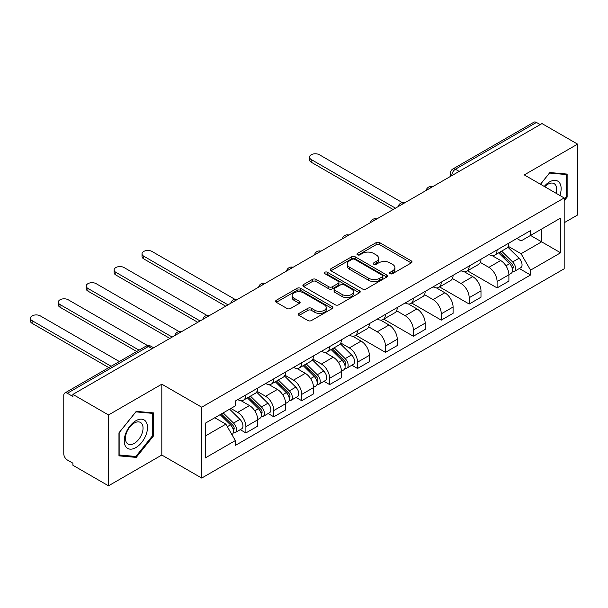 <?xml version="1.0" encoding="UTF-8"?>
<svg xmlns="http://www.w3.org/2000/svg" width="608" height="608" viewBox="0 0 608 608"><rect width="100%" height="100%" fill="white"/><g stroke="black" fill="none" stroke-linecap="round" stroke-linejoin="round"><path stroke-width="0.91" d="M390.154 273.684A1.74 1.003 0 0 0 392.608 273.684L411.274 262.914A2.485 1.436 0 0 0 411.996 261.896A2.485 1.436 0 0 0 411.274 260.885L379.658 242.63A2.485 1.436 0 0 0 376.147 242.63L357.489 253.407A1.74 1.003 0 0 0 356.98 254.114A1.74 1.003 0 0 0 357.489 254.828A1.74 1.003 0 0 0 359.951 254.828L362.36 253.43A7.95 4.59 0 0 1 373.601 253.43L376.238 254.95A7.95 4.59 0 0 1 378.564 258.195A7.95 4.59 0 0 1 376.238 261.44L373.821 262.838A1.74 1.003 0 0 0 373.312 263.545A1.74 1.003 0 0 0 373.821 264.252A1.74 1.003 0 0 0 376.276 264.252L378.693 262.861A7.95 4.59 0 0 1 389.933 262.861L392.57 264.381A7.95 4.59 0 0 1 394.896 267.626A7.95 4.59 0 0 1 392.57 270.872L390.154 272.262A1.74 1.003 0 0 0 389.644 272.977A1.74 1.003 0 0 0 390.154 273.684L390.154 272.262M299.052 313.401A2.485 1.436 0 0 0 298.33 314.42A2.485 1.436 0 0 0 299.052 315.43L307.922 320.553A2.485 1.436 0 0 0 311.433 320.553L332.158 308.583A2.485 1.436 0 0 0 332.888 307.572A2.485 1.436 0 0 0 332.158 306.561L300.55 288.306A2.485 1.436 0 0 0 297.038 288.306L276.313 300.276A2.485 1.436 0 0 0 275.584 301.287A2.485 1.436 0 0 0 276.313 302.298L287.022 308.484A2.485 1.436 0 0 0 290.54 308.484L299.402 303.362A2.485 1.436 0 0 0 300.132 302.351A2.485 1.436 0 0 0 299.402 301.34L294.09 298.27A6.642 3.838 0 0 1 292.144 295.556A6.642 3.838 0 0 1 296.248 292.015A6.642 3.838 0 0 1 303.491 292.843L324.3 304.859A6.642 3.838 0 0 1 326.245 307.572A6.642 3.838 0 0 1 322.141 311.114A6.642 3.838 0 0 1 314.906 310.285L311.433 308.279A2.485 1.436 0 0 0 307.922 308.279L299.052 313.401L299.052 315.43M201.712 407.208L161.812 384.18L108.498 414.96L72.899 394.402L541.994 123.568L577.6 144.126L524.286 174.906L564.178 197.942L201.712 407.208L201.712 478.07L564.178 268.797L564.178 197.942M362.535 289.02A2.485 1.436 0 0 0 366.054 289.02L386.772 277.058A2.485 1.436 0 0 0 387.501 276.04A2.485 1.436 0 0 0 386.772 275.029L355.163 256.774A2.485 1.436 0 0 0 351.652 256.774L330.927 268.744A2.485 1.436 0 0 0 330.197 269.754A2.485 1.436 0 0 0 330.927 270.765L362.535 289.02M325.561 274.056A1.74 1.003 0 0 1 327.324 274.307L327.324 272.24L359.465 290.791A2.485 1.436 0 0 1 360.194 291.81A2.485 1.436 0 0 1 359.465 292.82L338.74 304.783A2.485 1.436 0 0 1 335.228 304.783L303.62 286.535L303.62 284.506A2.485 1.436 0 0 0 302.89 285.517A2.485 1.436 0 0 0 303.62 286.535M303.62 284.506L312.489 279.384A2.485 1.436 0 0 1 316 279.384L328.822 286.786A2.485 1.436 0 0 0 332.333 286.786L338.215 283.389A2.485 1.436 0 0 0 338.945 282.378A2.485 1.436 0 0 0 338.215 281.367L324.87 273.661A1.74 1.003 0 0 1 324.36 272.946A1.74 1.003 0 0 1 325.432 272.019A1.74 1.003 0 0 1 327.324 272.24M108.498 414.96L108.498 485.815L72.899 465.264L72.899 463.197L67.351 459.998A5.062 2.918 -120 0 1 63.772 453.796L63.772 395.329A5.062 2.918 -120 0 1 64.82 393.019L145.867 346.226A5.062 2.918 60 0 1 148.398 346.476L67.351 393.27A5.062 2.918 -120 0 0 64.82 393.019M564.178 222.733L577.6 214.981L577.6 144.126M108.498 485.815L161.812 455.035L201.712 478.07M72.899 394.402L72.899 396.469L67.351 393.27M459.162 171.395L455.407 169.222A5.062 2.918 60 0 0 452.876 168.971L533.923 122.185A5.062 2.918 60 0 1 536.454 122.436L455.407 169.222A5.062 2.918 120 0 0 451.828 175.423L451.828 175.628M540.208 124.602L536.454 122.436M497.093 249.896A11.636 6.718 60 0 1 494.676 255.124L506.487 248.307A11.636 6.718 -120 0 0 508.896 243.078M480.335 262.428L488.862 267.353A11.636 6.718 60 0 1 497.093 281.61L508.896 274.793A11.636 6.718 -120 0 0 500.665 260.536L492.214 255.656M508.896 274.793L508.896 281.094L497.093 287.911L467.491 270.818M494.676 255.124A11.636 6.718 60 0 1 488.954 254.592M497.093 281.61L497.093 287.911M469.178 266.008A11.636 6.718 60 0 1 466.769 271.236L478.58 264.419A11.636 6.718 -120 0 0 480.989 259.19M439.584 286.93L469.178 304.023L480.989 297.206L480.989 290.905A11.636 6.718 -120 0 0 472.758 276.648L464.307 271.768M466.769 271.236A11.636 6.718 60 0 1 461.039 270.712M452.42 278.54L460.948 283.465A11.636 6.718 60 0 1 469.178 297.722L469.178 304.023M441.271 282.127A11.636 6.718 60 0 1 438.862 287.348L450.665 280.531A11.636 6.718 -120 0 0 453.082 275.31M411.669 303.05L441.271 320.135L453.082 313.318L453.082 307.017A11.636 6.718 -120 0 0 444.851 292.76L436.4 287.88M438.862 287.348A11.636 6.718 60 0 1 433.132 286.824M424.513 294.66L433.04 299.577A11.636 6.718 60 0 1 441.271 313.834L441.271 320.135M413.364 298.239A11.636 6.718 60 0 1 410.947 303.46L422.758 296.643A11.636 6.718 -120 0 0 425.167 291.422M383.762 319.162L413.364 336.247L425.167 329.43L425.167 323.129A11.636 6.718 -120 0 0 416.936 308.879L408.485 304M410.947 303.46A11.636 6.718 60 0 1 405.224 302.936M396.606 310.772L405.133 315.696A11.636 6.718 60 0 1 413.364 329.946L413.364 336.247M385.449 314.351A11.636 6.718 60 0 1 383.04 319.572L394.85 312.755A11.636 6.718 -120 0 0 397.26 307.534M355.847 335.274L385.449 352.366L397.26 345.549L397.26 339.241A11.636 6.718 -120 0 0 389.029 324.991L380.578 320.112M383.04 319.572A11.636 6.718 60 0 1 377.31 319.048M368.691 326.884L377.218 331.808A11.636 6.718 60 0 1 385.449 346.066L385.449 352.366M357.542 330.463A11.636 6.718 60 0 1 355.133 335.692L366.936 328.875A11.636 6.718 -120 0 0 369.352 323.646M351.88 365.21L357.542 368.478L369.352 361.661L369.352 355.361A11.636 6.718 -120 0 0 361.122 341.103L352.67 336.224M355.133 335.692A11.636 6.718 60 0 1 349.402 335.168M340.784 342.996L349.311 347.92A11.636 6.718 60 0 1 357.542 362.178L357.542 368.478M329.627 346.575A11.636 6.718 60 0 1 327.218 351.804L339.028 344.987A11.636 6.718 -120 0 0 341.438 339.758M323.973 381.322L329.635 384.59L341.438 377.773L341.438 371.473A11.636 6.718 -120 0 0 333.207 357.215L324.756 352.336M327.218 351.804A11.636 6.718 60 0 1 321.488 351.28M312.877 359.108L321.404 364.032A11.636 6.718 60 0 1 329.635 378.29L329.635 384.59M301.72 362.695A11.636 6.718 60 0 1 299.311 367.916L311.121 361.099A11.636 6.718 -120 0 0 313.53 355.878M296.058 397.434L301.72 400.702L313.53 393.885L313.53 387.585A11.636 6.718 -120 0 0 305.3 373.335L296.848 368.456M299.311 367.916A11.636 6.718 60 0 1 293.58 367.392M284.962 375.227L293.489 380.152A11.636 6.718 60 0 1 301.72 394.402L301.72 400.702M273.813 378.807A11.636 6.718 60 0 1 271.404 384.028L283.206 377.211A11.636 6.718 -120 0 0 285.616 371.99M268.151 413.546L273.813 416.814L285.623 409.997L285.623 403.697A11.636 6.718 -120 0 0 277.392 389.447L268.941 384.568M271.404 384.028A11.636 6.718 60 0 1 265.673 383.504M257.055 391.339L265.582 396.264A11.636 6.718 60 0 1 273.813 410.514L273.813 416.814M245.898 394.919A11.636 6.718 60 0 1 243.489 400.148L255.299 393.33A11.636 6.718 -120 0 0 257.708 388.102M240.244 429.666L245.898 432.934L257.708 426.117L257.708 419.816A11.636 6.718 -120 0 0 249.478 405.559L241.026 400.68M243.489 400.148A11.636 6.718 60 0 1 237.758 399.616M230.873 408.454L237.675 412.376A11.636 6.718 60 0 1 245.898 426.634L245.898 432.934M516.861 238.48L521.064 240.912L560.606 218.082L541.637 229.034L541.637 241.84L521.064 253.718L508.242 246.316M205.291 436.027L225.864 424.148L235.349 440.572L205.291 457.93L205.291 423.221L235.349 405.87L235.349 401.014L530.548 230.584L530.548 235.433L560.606 252.791L530.548 270.142L521.064 253.718M560.606 218.082L560.606 252.791M235.349 440.572L235.349 445.428L530.548 274.998L530.548 270.142M564.178 200.777L567.135 197.106L567.135 174.086L549.868 172.543L540.466 184.247M161.812 384.18L161.812 455.035M118.963 455.856L136.23 457.398L153.497 435.921L153.497 412.9L136.23 411.358L118.963 432.835L118.963 455.856M225.864 424.148L214.768 417.749M519.338 268.523L530.548 274.998M566.238 196.589L567.135 197.106M134.406 456.342L136.23 457.398M152.6 435.404L153.497 435.921M390.845 273.927L392.57 272.939A7.95 4.59 0 0 0 394.896 269.694L394.896 267.626M378.564 258.195L378.564 260.262A7.95 4.59 0 0 1 376.238 263.507L374.513 264.503M411.236 262.93L379.658 244.697A2.485 1.436 0 0 0 376.147 244.697L358.18 255.071M386.741 277.073L355.163 258.841A2.485 1.436 0 0 0 351.652 258.841L330.957 270.788M382.379 276.754A1.74 1.003 0 0 0 382.888 276.04A1.74 1.003 0 0 0 382.379 275.333L354.639 259.312A1.74 1.003 0 0 0 352.176 259.312L349.63 260.779A7.95 4.59 0 0 0 347.305 264.024A7.95 4.59 0 0 0 349.63 267.269L368.6 278.221A7.95 4.59 0 0 0 379.833 278.221L382.379 276.754L382.379 278.814A1.74 1.003 0 0 0 382.888 278.107L382.888 276.04M347.305 264.024L347.305 266.091A7.95 4.59 0 0 0 349.63 269.336L349.63 267.269M382.379 278.814L379.833 280.288A7.95 4.59 0 0 1 368.6 280.288L349.63 269.336M303.65 286.55L312.489 281.451L312.489 279.384M338.945 282.378L338.945 284.445A2.485 1.436 0 0 1 338.215 285.456L332.333 288.853A2.485 1.436 0 0 1 328.822 288.853L316 281.451A2.485 1.436 0 0 0 312.489 281.451M327.324 274.307L359.434 292.843M342.122 294.47A6.642 3.838 0 0 0 349.364 295.298A6.642 3.838 0 0 0 353.461 291.756A6.642 3.838 0 0 0 351.515 289.043L344.189 284.81A2.485 1.436 0 0 0 340.678 284.81L334.788 288.207A2.485 1.436 0 0 0 334.066 289.218A2.485 1.436 0 0 0 334.788 290.236L342.122 294.47L342.122 296.537A6.642 3.838 0 0 0 349.364 297.365A6.642 3.838 0 0 0 353.461 293.824L353.461 291.756M334.066 289.218L334.066 291.285A2.485 1.436 0 0 0 334.788 292.304L334.788 290.236M342.122 296.537L334.788 292.304M326.245 307.572L326.245 309.639A6.642 3.838 0 0 1 322.141 313.181A6.642 3.838 0 0 1 314.906 312.352L311.433 310.346A2.485 1.436 0 0 0 307.922 310.346L299.09 315.446M292.144 295.556L292.144 297.624A6.642 3.838 0 0 0 294.09 300.337L294.09 298.27M299.372 303.384L294.09 300.337M332.128 308.606L300.55 290.373A2.485 1.436 0 0 0 297.038 290.373L276.344 302.32M498.59 252.86L509.588 263.712A6.323 3.656 60 0 1 511.26 273.19L508.896 274.558M500.787 255.026L505.446 257.716M402.374 202.654L319.436 154.766A5.822 3.359 -0 0 0 313.09 154.037A5.822 3.359 -0 0 0 309.502 157.138A5.822 3.359 -0 0 0 311.205 159.516L395.466 208.164M499.814 252.16L511.852 264.039A3.032 1.756 60 0 1 512.65 268.592A3.032 1.756 60 0 1 512.377 268.698M501.63 251.104L512.628 261.957A6.323 3.656 60 0 1 514.3 271.434A6.323 3.656 60 0 1 512.384 271.639M507.786 247.106L519.072 258.233A6.323 3.656 60 0 1 520.737 267.718L514.3 271.434M393.14 209.509L311.205 162.199A5.822 3.359 180 0 1 309.502 159.828L309.502 157.138M559.877 195.457A16.446 9.492 120 0 0 559.58 182.833A16.446 9.492 120 0 0 544.244 186.428M556.107 193.283A12.449 7.19 120 0 0 555.507 184.931A12.449 7.19 120 0 0 554.108 183.631A12.449 7.19 120 0 0 544.753 186.724M540.497 184.27L549.51 173.052L566.238 174.549L566.238 196.855L564.178 199.409M565.128 173.911L566.238 174.549M145.943 421.64A16.446 9.492 120 0 0 130.059 425.896A16.446 9.492 120 0 0 125.803 446.698A16.446 9.492 120 0 0 141.687 442.442A16.446 9.492 120 0 0 145.943 421.64M141.869 423.746A12.449 7.19 120 0 0 140.471 422.446A12.449 7.19 120 0 0 128.881 428.26A12.449 7.19 120 0 0 126.616 442.715A12.449 7.19 120 0 0 128.014 444.015A12.449 7.19 120 0 0 139.604 438.201A12.449 7.19 120 0 0 141.869 423.746M135.873 456.471L119.145 454.982L119.145 432.676L135.873 411.867L152.6 413.364L152.6 435.662L135.873 456.471M151.491 412.718L152.6 413.364M331.132 349.547L342.129 360.392A6.323 3.656 60 0 1 343.794 369.877L341.438 371.237M333.328 351.705L337.987 354.396M234.916 299.334L151.977 251.446A5.822 3.359 -0 0 0 145.631 250.716A5.822 3.359 -0 0 0 142.036 253.825A5.822 3.359 -0 0 0 143.746 256.196L228.008 304.851M332.356 348.84L344.394 360.719A3.032 1.756 60 0 1 345.192 365.271A3.032 1.756 60 0 1 344.918 365.378M334.172 347.791L345.169 358.636A6.323 3.656 60 0 1 346.841 368.121A6.323 3.656 60 0 1 344.926 368.319M340.328 343.786L351.614 354.92A6.323 3.656 60 0 1 353.278 364.397L346.841 368.121M225.682 306.189L143.746 258.886A5.822 3.359 180 0 1 142.036 256.508L142.036 253.825M303.225 365.659L314.222 376.504A6.323 3.656 60 0 1 315.886 385.989L313.53 387.349M305.414 367.825L310.08 370.515M207.009 315.446L124.062 267.558A5.822 3.359 -0 0 0 117.724 266.828A5.822 3.359 -0 0 0 114.129 269.937A5.822 3.359 -0 0 0 115.832 272.308L200.1 320.963M304.441 364.952L316.479 376.831A3.032 1.756 60 0 1 317.285 381.383A3.032 1.756 60 0 1 317.004 381.497M306.265 363.903L317.262 374.748A6.323 3.656 60 0 1 318.926 384.233A6.323 3.656 60 0 1 317.019 384.438M312.421 359.898L323.699 371.032A6.323 3.656 60 0 1 325.371 380.517L318.926 384.233M197.775 322.308L115.832 274.998A5.822 3.359 180 0 1 114.129 272.62L114.129 269.937M275.31 381.771L286.307 392.616A6.323 3.656 60 0 1 287.979 402.101L285.616 403.461M277.506 383.937L282.165 386.627M179.094 331.558L96.155 283.67A5.822 3.359 -0 0 0 89.809 282.948A5.822 3.359 -0 0 0 86.222 286.049A5.822 3.359 -0 0 0 87.924 288.428L172.193 337.075M276.534 381.064L288.572 392.943A3.032 1.756 60 0 1 289.378 397.495A3.032 1.756 60 0 1 289.096 397.609M278.358 380.015L289.347 390.86A6.323 3.656 60 0 1 291.019 400.345A6.323 3.656 60 0 1 289.112 400.55M284.506 376.01L295.792 387.144A6.323 3.656 60 0 1 297.456 396.629L291.019 400.345M169.868 338.42L87.924 291.11A5.822 3.359 180 0 1 86.222 288.732L86.222 286.049M247.403 397.883L258.4 408.736A6.323 3.656 60 0 1 260.064 418.213L257.708 419.581M249.599 400.049L254.258 402.739M147.607 345.61L68.248 299.79A5.822 3.359 -0 0 0 61.902 299.06A5.822 3.359 -0 0 0 58.307 302.161A5.822 3.359 -0 0 0 60.017 304.54L139.042 350.162M248.626 397.184L260.665 409.062A3.032 1.756 60 0 1 261.463 413.615A3.032 1.756 60 0 1 261.189 413.721M250.443 396.127L261.44 406.972A6.323 3.656 60 0 1 263.112 416.457A6.323 3.656 60 0 1 261.197 416.662M256.599 392.13L267.877 403.256A6.323 3.656 60 0 1 269.549 412.741L263.112 416.457M136.716 351.508L60.017 307.222A5.822 3.359 180 0 1 58.307 304.851L58.307 302.161M220.149 414.641L230.485 424.848A6.323 3.656 60 0 1 232.157 434.332L231.846 434.507M221.684 416.161L226.351 418.851M119.358 361.524L40.333 315.902A5.822 3.359 -0 0 0 33.995 315.172A5.822 3.359 -0 0 0 30.4 318.28A5.822 3.359 -0 0 0 32.102 320.652L111.135 366.274M221.365 413.942L232.75 425.174A3.032 1.756 60 0 1 233.556 429.727A3.032 1.756 60 0 1 233.274 429.833M223.189 412.885L233.533 423.092A6.323 3.656 60 0 1 235.197 432.577A6.323 3.656 60 0 1 233.29 432.774M229.626 409.169L239.97 419.368A6.323 3.656 60 0 1 241.642 428.853L235.197 432.577M108.802 367.62L32.102 323.334A5.822 3.359 180 0 1 30.4 320.963L30.4 318.28M452.002 175.522L451.828 175.423A5.062 2.918 0 0 1 450.346 173.356L450.346 176.487M273.813 410.514L285.623 403.697M301.72 394.402L313.53 387.585M329.635 378.29L341.438 371.473M357.542 362.178L369.352 355.361M385.449 346.066L397.26 339.241M413.364 329.946L425.167 323.129M441.271 313.834L453.082 307.017M469.178 297.722L480.989 290.905M245.898 426.634L257.708 419.816M237.675 412.376L249.478 405.559M265.582 396.264L277.392 389.447M293.489 380.152L305.3 373.335M321.404 364.032L333.207 357.215M349.311 347.92L361.122 341.103M377.218 331.808L389.029 324.991M405.133 315.696L416.936 308.879M433.04 299.577L444.851 292.76M460.948 283.465L472.758 276.648M488.862 267.353L500.665 260.536M432.189 186.968A5.062 2.918 120 0 0 429.955 188.26M404.282 203.08A5.062 2.918 120 0 0 402.048 204.372M376.367 219.192A5.062 2.918 120 0 0 374.133 220.484M348.46 235.304A5.062 2.918 120 0 0 346.226 236.596M320.553 251.423A5.062 2.918 120 0 0 318.318 252.708M292.638 267.535A5.062 2.918 120 0 0 290.404 268.827M264.731 283.647A5.062 2.918 120 0 0 262.496 284.939M236.824 299.759A5.062 2.918 120 0 0 234.589 301.051M208.909 315.871A5.062 2.918 120 0 0 206.674 317.163M181.002 331.991A5.062 2.918 120 0 0 178.767 333.275M152.152 348.642L148.398 346.476A5.062 2.918 120 0 1 150.928 346.226A5.062 5.062 0 0 0 145.867 346.226M392.57 272.939L392.57 270.872M373.821 264.252L373.821 262.838M376.238 263.507L376.238 261.44M357.489 254.828L357.489 253.407M376.147 244.697L376.147 242.63M379.658 244.697L379.658 242.63M411.274 262.914L411.274 260.885M330.927 270.765L330.927 268.744M351.652 258.841L351.652 256.774M355.163 258.841L355.163 256.774M386.772 277.058L386.772 275.029M368.6 280.288L368.6 278.221M379.833 280.288L379.833 278.221M316 281.451L316 279.384M328.822 288.853L328.822 286.786M332.333 288.853L332.333 286.786M338.215 285.456L338.215 283.389M359.465 292.82L359.465 290.791M307.922 310.346L307.922 308.279M311.433 310.346L311.433 308.279M314.906 312.352L314.906 310.285M299.402 303.362L299.402 301.34M276.313 302.298L276.313 300.276M297.038 290.373L297.038 288.306M300.55 290.373L300.55 288.306M332.158 308.583L332.158 306.561M509.588 263.712L505.955 265.81M513.281 267.201L512.141 267.854M519.072 258.233L512.628 261.957M311.205 162.199L311.205 159.516M342.129 360.392L338.496 362.49M345.823 363.88L344.683 364.542M351.614 354.92L345.169 358.636M143.746 258.886L143.746 256.196M314.222 376.504L310.582 378.602M317.916 379.992L316.776 380.654M323.699 371.032L317.262 374.748M115.832 274.998L115.832 272.308M286.307 392.616L282.674 394.714M290.001 396.104L288.861 396.766M295.792 387.144L289.347 390.86M87.924 291.11L87.924 288.428M258.4 408.736L254.767 410.833M262.094 412.224L260.954 412.878M267.877 403.256L261.44 406.972M60.017 307.222L60.017 304.54M230.485 424.848L227.324 426.672M234.186 428.336L233.046 428.99M239.97 419.368L233.533 423.092M32.102 323.334L32.102 320.652M432.622 186.717A5.062 5.062 0 0 0 426.124 190.464M404.708 202.829A5.062 5.062 0 0 0 398.217 206.583M376.8 218.948A5.062 5.062 0 0 0 370.31 222.695M348.893 235.06A5.062 5.062 0 0 0 342.395 238.807M320.978 251.172A5.062 5.062 0 0 0 314.488 254.919M293.071 267.284A5.062 5.062 0 0 0 286.581 271.031M265.164 283.396A5.062 5.062 0 0 0 258.666 287.151M237.249 299.516A5.062 5.062 0 0 0 230.759 303.263M209.342 315.628A5.062 5.062 0 0 0 202.844 319.375M181.427 331.74A5.062 5.062 0 0 0 174.937 335.487M153.634 347.791L150.928 346.226M452.876 168.971A5.062 5.062 0 0 0 450.346 173.356"/></g></svg>
